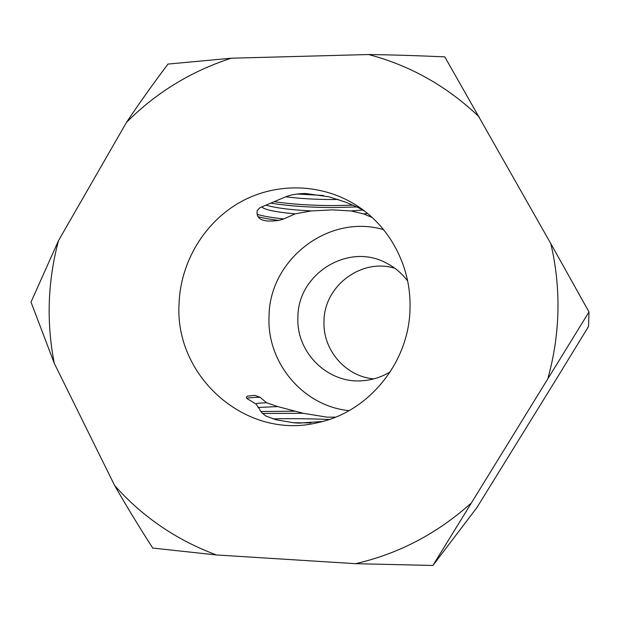 <?xml version="1.0" encoding="UTF-8"?>
<svg xmlns="http://www.w3.org/2000/svg" width="620" height="620" viewBox="0 0 620 620"><rect width="100%" height="100%" fill="white"/><g stroke="black" fill="none" stroke-linecap="round" stroke-linejoin="round"><path stroke-width="0.93" d="M322.47 421.492L299.072 423.119L293.446 422.755L276.326 419.825L266.104 416.136C262.338 413.517 260.175 411.2 259.617 409.185L256.06 404.07L247.109 398.621L246.38 397.443L247.202 396.118L254.758 395.374L260.059 397.242L266.561 402.752L277.768 406.588L303.242 413.292L327.213 417.183L335.474 417.151M261.749 206.879C264.422 209.754 275.544 212.079 295.12 213.853L283.821 218.93L278.969 220.394C270.049 221.65 263.826 221.162 260.276 218.945C257.525 217.124 256.525 214.28 257.292 210.42L259.997 207.677L285.626 196.842C290.803 194.742 297.383 193.626 305.358 193.502L328.887 196.765L346.247 202.368L358.507 207.685L365.041 211.459M373.767 378.89C345.503 376.495 322.718 349.874 323.997 321.486C323.896 286.176 361.197 257.765 394.87 268.282M390.329 371.783C381.99 376.882 373.007 379.843 363.382 380.665C328.29 384.338 296.05 352.672 297.894 317.432C297.515 274.249 347.743 242.404 385.865 262.81C394.514 267.119 401.775 273.18 407.65 280.992M54.32 363.413C50.282 343.054 48.616 322.501 49.321 301.746C50.065 280.992 53.142 260.594 58.551 240.544L31 302.095L54.32 363.413L114.646 485.53C126.154 505.595 138.849 526.442 152.745 548.064L216.512 554.97L355.516 563.681L432.9 565.463L589 311.961L550.793 243.59C555.977 265.562 558.364 287.928 557.938 310.674C557.457 333.421 554.171 355.772 548.072 377.719M329.173 419.469L326.407 419.36C306.133 418.632 288.3 418.477 272.901 418.903M285.743 196.804C299.917 198.586 315.417 199.493 332.258 199.516L338.349 199.454M349.052 410.634C303.188 406.185 266.894 362.785 269.026 316.874C268.979 259.788 328.662 213.288 383.571 229.671M410.021 308.078C409.456 362.204 368.76 412.099 317.835 422.631C246.303 440.471 174.569 376.782 179.041 304.025C180.412 262.02 204.515 221.906 240.947 201.748C277.411 181.714 323.966 183.35 358.957 207.026C391.065 228.547 411.215 267.902 410.021 308.078M362.685 210.025L351.052 210.963L332.723 209.878L311.325 210.932C290.152 209.862 275.017 207.901 265.926 205.073M258.005 407.464L277.768 406.588M372.108 217.465L363.692 213.931L367.482 213.419M323.377 195.455L297.042 194.029M266.561 402.752C258.881 403.023 255.378 403.465 256.06 404.07L256.06 404.07M292.888 422.7L310.946 422.925M311.325 210.932L295.12 213.853M363.692 213.931L351.052 210.963M550.793 243.59L444.811 56.877C417.849 55.645 392.437 54.862 368.575 54.537L231.237 58.21L167.974 64.077C152.977 84.01 139.143 103.439 126.496 122.373L58.551 240.544M589 311.961L588.55 326.461L560.054 373.038L476.811 507.749L432.9 565.463M368.575 54.537C410.231 65.503 447.097 86.288 479.167 116.893M126.496 122.373C156.201 92.581 191.115 71.192 231.237 58.21M470.51 503.696C436.689 533.866 398.358 553.861 355.516 563.681M216.512 554.97C176.623 540.159 142.67 517.01 114.646 485.53M260.059 397.242C250.999 397.482 246.636 397.908 246.969 398.521M357.012 206.933L333.885 207.576C309.582 207.475 288.533 205.995 270.738 203.135M278.969 220.394C269.847 219.31 262.872 218.077 258.044 216.674M303.242 413.292L262.678 413.47M353.183 205.158L333.94 205.6C311.403 205.53 291.416 204.213 273.97 201.647M295.624 411.192L260.896 411.502M283.821 218.93C271.707 217.659 262.818 216.132 257.153 214.334M254.758 395.374L247.202 396.118"/></g></svg>
